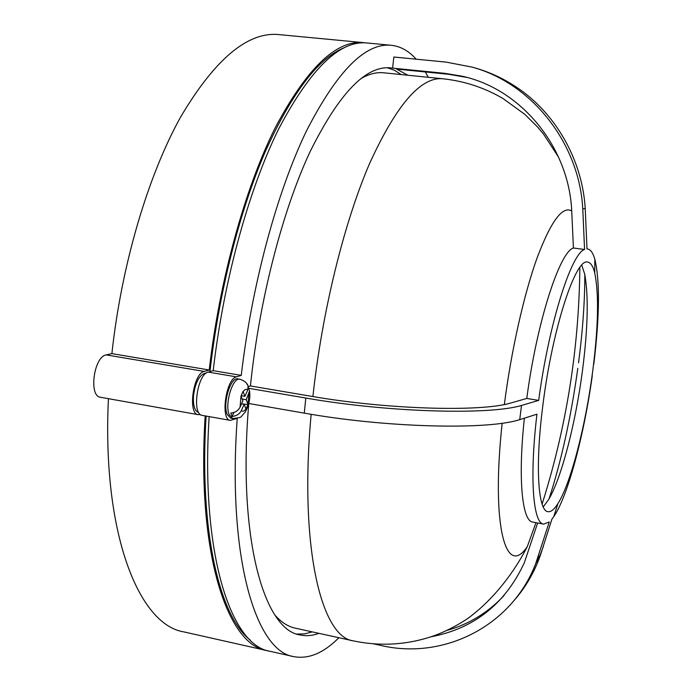 <?xml version="1.0" encoding="UTF-8"?>
<svg xmlns="http://www.w3.org/2000/svg" width="692" height="692" viewBox="0 0 692 692"><rect width="100%" height="100%" fill="white"/><g stroke="black" fill="none" stroke-linecap="round" stroke-linejoin="round"><path stroke-width="1.04" d="M592.637 371.604C598.381 326.866 599.064 293.953 594.705 272.856C593.044 266.195 590.726 262.614 587.759 262.112C575.831 257.26 552.216 328.908 542.831 405.59C535.011 465.95 538.039 511.206 547.96 511.673C550.936 512.115 554.257 509.433 557.908 503.62C570.9 483.215 585.579 425.848 592.637 371.604M543.229 506.89L548.817 499.278C561.809 477.186 575.813 422.155 582.552 370.03C587.932 327.8 588.65 295.847 584.714 274.162L581.773 265.183M473.821 67.591C488.561 71.665 502.478 77.997 515.566 86.587C554.742 111.931 582.379 159.316 585.224 208.612L586.989 248.912L587.508 248.947C590.561 249.44 592.992 252.848 594.817 259.163C599.981 280.848 599.644 315.829 593.814 364.104L594.134 361.492M248.964 388.342L305.803 398.038C387.2 412.337 488.993 415.33 521.5 405.46L538.687 400.391C548.765 324.098 571.281 253.35 584.567 249.483L582.768 208.837C579.308 143.4 532.122 83.576 472.48 67.193L446.167 62.116L393.817 57.012L392.632 68.136L390.746 67.885C365.878 65.351 338.907 93.455 309.843 152.197C282.371 211.172 259.301 300.06 250.417 385.946L310.656 396.179C386.819 409.456 479.997 412.086 510.255 403.159L526.776 398.454C536.75 322.334 559.664 251.81 573.426 248.013L571.67 209.693C568.193 145.804 520.375 88.688 461.91 76.163L444.904 73.352L392.632 68.136M373.542 643.854L380.747 645.428C442.802 660.142 511.423 626.935 535.738 563.522L549.275 521.95L543.635 524.112L532.702 522.053C522.157 521.232 517.806 478.829 524.38 418.262M430.874 636.822C473.968 628.673 505.134 603.969 524.346 562.717L537.641 522.988M543.635 524.112C533.099 523.472 529.354 477.765 536.94 414.205L519.727 419.637C487.921 430.113 386.534 427.838 304.281 413.133L305.803 398.038M239.83 379.233L237.806 378.896C230.6 376.621 222.374 403.99 227.218 414.447L230.782 418.193L232.806 418.548L229.251 414.802C224.433 404.353 232.65 376.967 239.83 379.233C244.276 380.626 247.035 382.866 248.108 385.98L247.684 390.141L244.916 396.317L243.065 391.421L241.006 396.006L240.081 407.13C238.264 410.641 235.168 412.622 230.799 413.072L232.14 416.454C236.5 416.004 239.579 414.032 241.387 410.52C242.728 411.878 244.241 411.333 245.919 408.877L244.172 404.292L241.387 410.52M248.298 387.364L249.57 391.032L246.214 399.725L242.157 399.024M241.802 403.877L248.021 404.543L246.214 399.725M248.021 404.543L245.919 408.877M502.158 423.219C490.905 526.889 506.094 578.538 527.33 546.524L535.963 522.668M549.033 498.897C561.385 460.837 570.978 417.328 577.803 368.369M275.139 615.344C281.393 622.35 288.062 626.615 295.129 628.128L353.335 640.878C378.524 646.181 403.41 645.134 428.002 637.739C441.28 633.664 454.558 627.229 467.853 618.423C495.256 598.355 515.635 569.611 527.33 546.524M407.873 75.246L396.585 69.079L448.468 74.26L466.918 77.426M401.196 74.572L394.466 70.273L387.286 67.738M198.708 412.51L198.63 412.493C194.66 411.117 192.947 405.547 193.5 395.755C195.118 383.671 198.613 376.275 203.993 373.585L206.614 372.832M416.169 59.192C408.834 50.94 400.53 46.303 391.248 45.283C365.281 42.593 336.926 71.319 306.201 131.463C277.051 192.047 251.94 284.222 241.257 375.375L236.422 376.855C225.886 378.887 220.194 419.897 230.367 420.381L237.105 418.409M237.235 418.375C227.114 558.842 256.17 651.44 293.754 656.63C308.58 659.381 323.631 653.075 338.898 637.713M428.27 77.305L425.329 71.951M248.774 403.635C237.269 538.437 264.206 630.386 300.311 634.996C306.366 636.277 312.559 635.723 318.882 633.327M250.417 385.946L248.246 386.655M268.314 650.861L266.61 650.523C227.495 644.84 196.441 553.946 205.187 415.901M200.317 414.473L198.215 414.664C187.575 414.075 193.18 373.351 204.183 371.422L209.226 369.995C219.632 279.43 245.124 187.965 275.139 127.89C306.807 68.257 336.277 39.842 363.551 42.644L365.272 42.852M250.288 640.1C219.658 616.555 198.941 531.127 206.104 416.065M209.961 371.595C218.983 291.946 239.709 210.826 265.209 151.799C292.041 92.555 318.571 57.773 344.789 47.471M209.226 369.995L111.888 353.629L106.222 354.909C93.835 356.527 88.481 396.412 100.513 397.269L198.215 414.664M363.551 42.644L278.98 34.6C247.84 31.469 215.048 58.95 180.612 117.035C148.062 175.569 121.463 264.854 111.888 353.629M108.428 398.678C101.854 534.181 139.135 624.85 183.743 631.865L266.61 650.523M230.367 420.381L202.211 415.373C191.623 414.802 197.246 374.035 208.197 372.097L213.205 370.661C223.646 280.018 249.094 188.475 278.997 128.331C310.552 68.638 339.884 40.188 366.994 42.973L391.248 45.283M293.754 656.63L269.992 651.284C231.093 645.653 200.308 554.75 209.148 416.61M241.257 375.375L213.205 370.661M296.98 634.054L304.592 633.881L312.317 631.891M312.905 396.559C322.135 311.296 344.106 222.634 369.545 163.615C396.404 104.803 420.874 76.527 442.966 78.784L383.688 72.798C376.491 72.037 368.836 74.018 360.705 78.732M578.555 362.79C582.759 330.378 584.844 300.977 584.801 274.586M571.748 210.948C562.466 205.662 550.918 221.31 537.096 257.891C523.939 294.42 511.293 350.429 504.347 404.509M241.093 396.239L242.875 400.893L240.081 407.13M246.733 383.619L248.108 385.98M244.916 396.317L241.162 395.668M241.465 395.72L241.162 396.404M233.939 412.458L232.14 416.454M244.172 404.292L241.551 403.834M248.809 403.497L304.281 413.133M504.096 595.483C488.033 612.636 468.96 624.288 446.868 630.438M592.283 375.67C584.109 434.879 567.933 496.052 553.756 516.673L551.922 519.147L540.564 554.724C534.544 572.016 525.695 587.292 514.035 600.552M526.776 398.454L538.687 400.391M573.426 248.013L584.567 249.483M582.768 208.837L585.224 208.612M519.727 419.637L521.5 405.46M247.944 404.318L248.964 393.558M311.158 414.3C298.944 547.311 321.382 637.159 353.335 640.878M444.904 73.352L448.468 74.26M203.993 373.585L205.342 373.81M204.183 371.422L106.222 354.909M236.422 376.855L208.197 372.097M247.684 390.141C246.369 388.722 244.856 389.224 243.16 391.655M540.564 554.724L537.84 557.804M594.705 272.856L594.817 259.163M232.806 418.548C243.792 417.138 239.311 417.778 244.994 412.458C248.999 405.538 250.521 398.393 249.57 391.032M542.104 504.079C555.114 463.017 564.776 421.272 571.099 378.844C576.566 342.004 579.481 304.895 579.835 267.51M442.966 78.784C464.332 81.068 484.288 87.607 502.816 98.411L524.77 114.31L537.589 126.999L543.376 133.885L558.626 157.274M535.738 563.522L539.976 555.46L543.376 546.421M553.756 516.673L557.908 503.62M515.566 86.587C502.158 78.032 487.791 71.561 472.48 67.193M586.989 248.878L587.508 248.947"/></g></svg>
